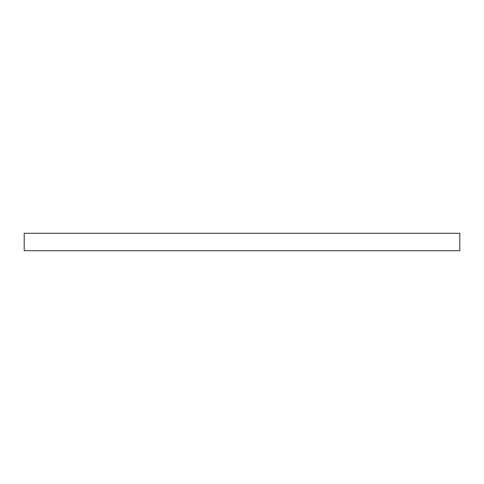 <?xml version="1.0" encoding="UTF-8"?>
<svg xmlns="http://www.w3.org/2000/svg" width="484" height="484" viewBox="0 0 484 484"><rect width="100%" height="100%" fill="white"/><g stroke="black" fill="none" stroke-linecap="round" stroke-linejoin="round"><path stroke-width="0.73" d="M24.2 233.288L24.2 250.712L24.2 233.288L459.8 233.288L459.8 250.712L459.8 233.288L24.2 233.288M459.8 250.712L24.2 250.712L459.8 250.712"/></g></svg>
